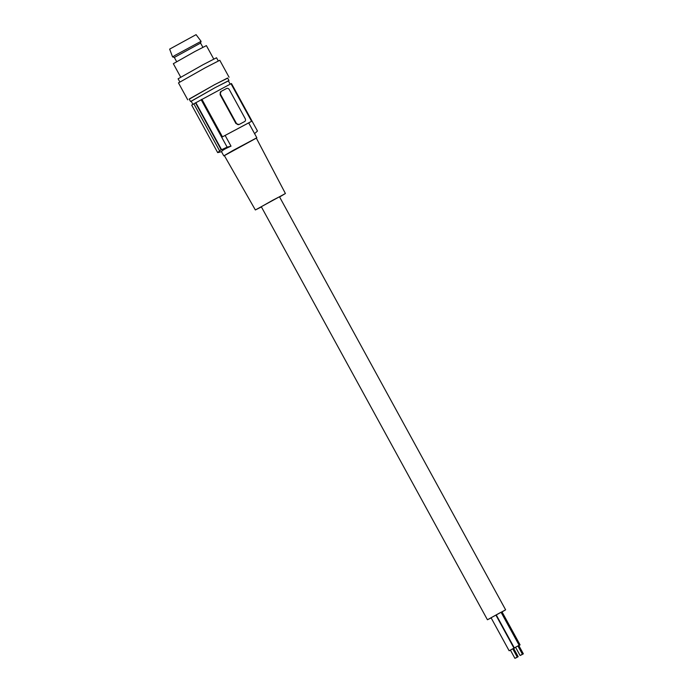 <?xml version="1.0" encoding="UTF-8"?>
<svg xmlns="http://www.w3.org/2000/svg" width="693" height="693" viewBox="0 0 693 693"><rect width="100%" height="100%" fill="white"/><g stroke="black" fill="none" stroke-linecap="round" stroke-linejoin="round"><path stroke-width="1.04" d="M230.119 84.07L228.344 80.821L215.177 87.613L191.164 101.178L192.914 104.374M228.395 80.908L215.41 87.474L191.216 101.265M228.967 80.483L227.607 78.006L214.05 84.988L189.189 99.038L190.549 101.516M227.685 78.144L214.483 84.728L189.267 99.177M229.054 77.209L219.785 60.274L205.206 67.793L178.473 82.891L187.742 99.827M218.26 60.932L216.528 57.762L202.971 64.752L178.11 78.803L179.842 81.965M213.747 59.052L206.384 45.608L194.724 51.611L173.328 63.695L180.7 77.148M176.637 61.651L174.333 57.432L200.563 43.079M172.574 56.921L169.646 49.125L196.084 34.65L201.074 41.311L175.104 55.336L172.574 56.921L174.333 57.432M193.849 103.82L191.701 105.145L217.689 152.616A94.196 76.784 59.8 0 0 221.569 151.646C222.003 150.546 225.147 148.718 231.012 146.154A94.196 76.784 59.8 0 1 227.122 147.133L221.604 149.723A94.196 76.784 59.8 0 1 221.206 149.801L219.551 150.762L193.841 103.803L231.003 83.714L251.585 121.301L248.709 122.912M231.038 83.784L231.479 83.55L257.467 131.02A94.196 76.784 59.8 0 1 254.574 133.628M221.041 91.433L220.097 94.62L235.923 123.536L236.356 123.285L220.53 94.369A2.356 1.923 59.8 0 1 221.041 91.433A2.356 1.923 59.8 0 1 221.093 91.407L226.516 88.531A2.356 1.923 -120.2 0 1 229.348 89.692L245.175 118.607A2.356 1.923 59.8 0 1 244.664 121.544A2.356 1.923 59.8 0 1 244.612 121.57L241.892 123.007L244.612 121.57M235.923 123.536L239.024 124.541L241.892 123.007L239.18 124.454A2.356 1.923 -120.2 0 1 236.356 123.285M201.88 99.264L222.453 136.85L251.585 121.301M256.332 138.124L224.359 155.63M256.834 137.76L248.692 122.886L222.453 136.85M261.417 206.93L255.353 209.962L224.324 155.553L232.831 150.563L256.297 138.054L285.412 193.512L279.591 196.977M255.353 209.962L285.412 193.512M502.044 611.936L505.613 609.814L279.47 196.76L273.059 200.069L261.296 206.713L487.43 619.759L491.146 617.905M219.551 150.762A94.196 76.784 59.8 0 0 219.95 150.684L217.689 152.616M221.206 149.801L195.495 102.841M227.122 147.133L201.135 99.653M221.604 149.723L195.833 102.668M231.012 146.154L225.13 135.43M505.613 609.814L487.43 619.759M518.849 645.607L520.079 644.888L501.992 611.841L501.091 612.291M520.079 644.888L517.931 646.006L519.152 645.27L501.056 612.231L496.223 614.873L514.319 647.92L515.592 647.271M513.678 648.466L514.908 647.738L512.751 648.865L513.972 648.128L495.885 615.081L491.051 617.732L509.138 650.77L510.412 650.129M523.354 653.837L521.023 655.11L523.354 653.837L518.832 645.573L517.94 646.032M518.173 656.687L515.843 657.96L518.173 656.687L513.652 648.423L512.768 648.891M519.152 645.27L514.319 647.92M522.427 654.218L517.896 645.963L517.402 646.214L515.566 647.236L520.096 655.5L522.427 654.218L520.096 655.5M513.972 648.128L509.138 650.77M517.247 657.077L512.725 648.813L512.222 649.064L510.394 650.086L514.916 658.35L517.247 657.077L514.916 658.35M220.097 94.62L220.53 94.369M221.491 151.663L223.778 155.847M202.876 47.289L200.563 43.07L201.074 41.32"/></g></svg>

